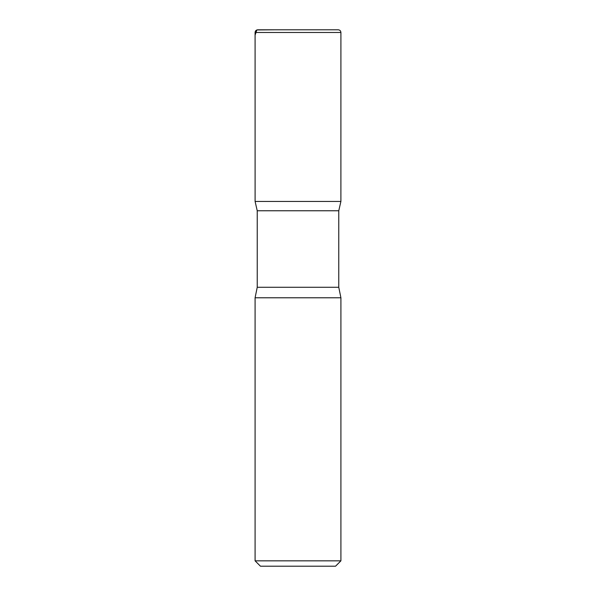 <?xml version="1.0" encoding="UTF-8"?>
<svg xmlns="http://www.w3.org/2000/svg" width="596" height="596" viewBox="0 0 596 596"><rect width="100%" height="100%" fill="white"/><g stroke="black" fill="none" stroke-linecap="round" stroke-linejoin="round"><path stroke-width="0.89" d="M340.912 560.836L255.088 560.836L260.452 566.2L335.548 566.2L340.912 560.836L340.912 297.784L338.766 287.272L338.766 210.768L340.897 201.448L255.103 201.448L257.234 210.768L338.766 210.768M255.088 32.482L255.103 201.448L340.897 201.448L340.912 32.482C340.756 30.85 339.862 29.956 338.23 29.8L257.77 29.8C256.138 29.956 255.244 30.85 255.088 32.482L340.912 32.482M255.088 560.836L255.088 297.784L257.234 287.272L257.234 210.768M255.088 297.784L340.912 297.784M274.659 29.8L256.861 29.956L255.088 35.142L255.103 201.448L298 201.448M257.234 287.272L338.766 287.272"/></g></svg>

